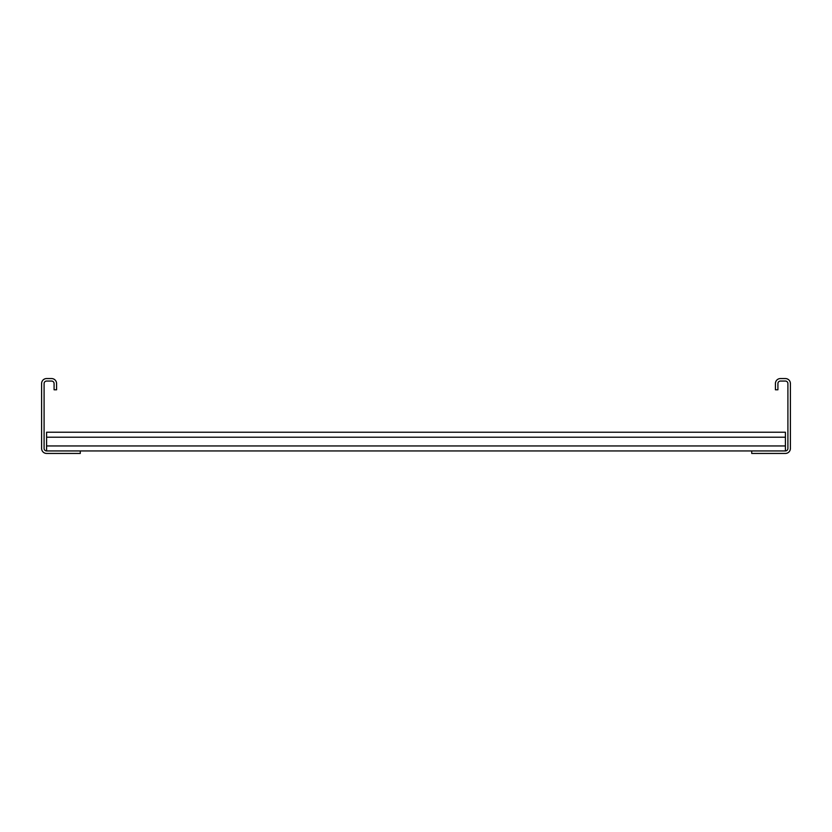 <?xml version="1.0" encoding="UTF-8"?>
<svg xmlns="http://www.w3.org/2000/svg" width="832" height="832" viewBox="0 0 832 832"><rect width="100%" height="100%" fill="white"/><g stroke="black" fill="none" stroke-linecap="round" stroke-linejoin="round"><path stroke-width="1.25" d="M775.424 389.792L775.424 383.552A4.992 4.992 0 0 1 780.416 378.56L785.408 378.56A4.992 4.992 0 0 1 790.4 383.552L790.4 448.448A4.992 4.992 0 0 1 785.408 453.44L751.712 453.44L751.712 450.944L785.408 450.944A2.496 2.496 0 0 0 787.904 448.448L787.904 383.552A2.496 2.496 0 0 0 785.408 381.056L780.416 381.056A2.496 2.496 0 0 0 777.92 383.552L777.92 389.792L775.424 389.792M80.288 453.44L80.288 450.944L46.592 450.944A2.496 2.496 0 0 1 44.096 448.448L44.096 383.552A2.496 2.496 0 0 1 46.592 381.056L51.584 381.056A2.496 2.496 0 0 1 54.08 383.552L54.08 389.792L56.576 389.792L56.576 383.552A4.992 4.992 0 0 0 51.584 378.56L46.592 378.56A4.992 4.992 0 0 0 41.6 383.552L41.6 448.448A4.992 4.992 0 0 0 46.592 453.44L80.288 453.44M80.288 450.944L751.712 450.944M46.592 450.944L46.592 432.224L785.408 432.224L785.408 450.944M46.592 445.952L785.408 445.952M46.592 437.216L785.408 437.216"/></g></svg>
